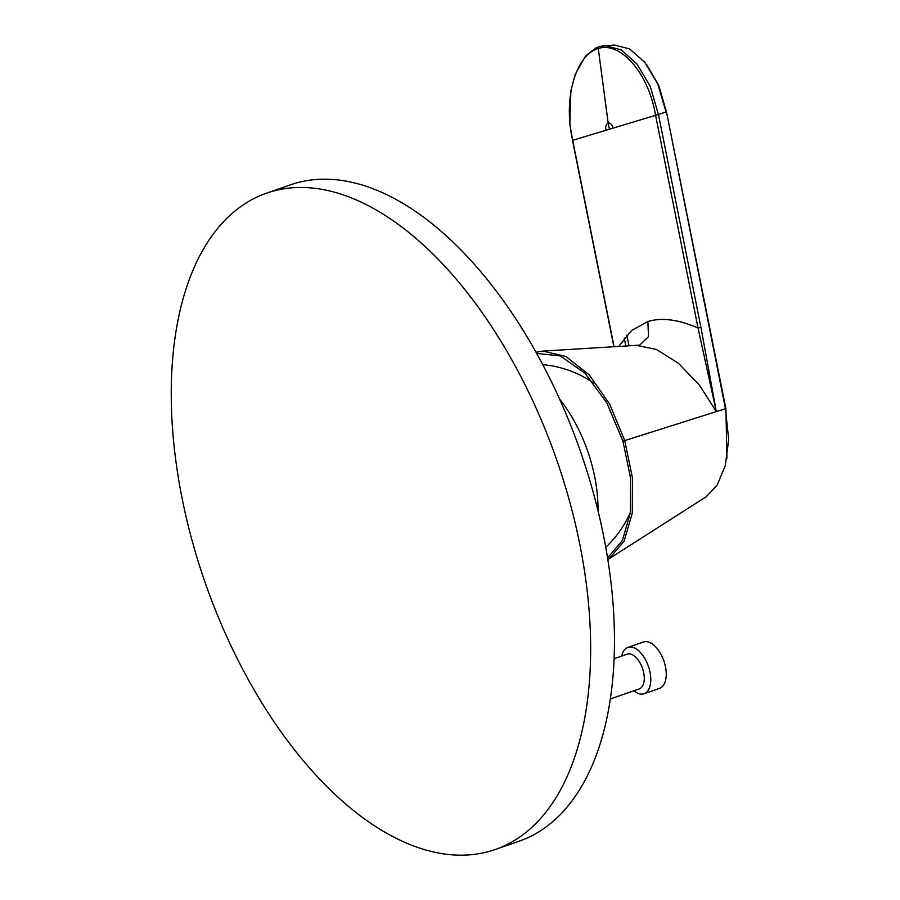 <?xml version="1.0" encoding="UTF-8"?>
<svg xmlns="http://www.w3.org/2000/svg" width="900" height="900" viewBox="0 0 900 900"><rect width="100%" height="100%" fill="white"/><g stroke="black" fill="none" stroke-linecap="round" stroke-linejoin="round"><path stroke-width="1.35" d="M633.836 690.806A24.536 13.14 -109.2 0 0 643.781 693.832A24.536 13.14 -109.2 0 0 644.062 693.731A24.536 13.14 -109.2 0 0 648.405 666.248A24.536 13.14 -109.2 0 0 627.93 647.404A24.536 13.14 -109.2 0 0 621.731 656.055M659.239 688.444A24.536 13.14 -109.2 0 0 659.52 688.354A24.536 13.14 -109.2 0 0 663.863 660.87A24.536 13.14 -109.2 0 0 643.387 642.015L627.93 647.404M266.67 193.129L290.475 184.838A347.524 186.176 70.8 0 1 294.502 183.532A347.524 186.176 70.8 0 1 581.873 455.546A347.524 186.176 70.8 0 1 519.03 841.241L495.236 849.521A347.524 186.176 -109.2 0 0 556.774 460.103A347.524 186.176 -109.2 0 0 266.67 193.129A347.524 186.176 -109.2 0 0 203.839 578.812A347.524 186.176 -109.2 0 0 491.209 850.826A347.524 186.176 -109.2 0 0 495.236 849.521M607.567 557.955L622.418 540.405L630.428 512.651L630.607 478.181L622.913 441.146L606.893 402.986L584.933 373.151L560.284 355.916L536.67 353.407M536.029 352.26L543.026 351.079L565.931 356.512L589.196 374.85L609.649 404.089L624.724 440.584L632.509 478.17L632.284 513.169L624.071 541.249L608.861 558.911L706.095 496.845L717.221 485.044L725.254 465.593L728.707 439.627L725.445 408.724L666.529 112.117L658.778 85.444L646.65 64.631M626.839 335.093L628.965 345.791M572.614 140.108L569.801 124.054L570.881 90.641L575.235 74.317L585.562 55.98L595.834 47.925L599.434 46.53A2.047 1.721 73.2 0 1 599.771 46.474L614.374 45L629.539 48.904L644.726 62.19L657.742 83.869L666.067 112.028L655.594 115.324L658.429 114.446L650.227 86.355L637.11 64.17L621.416 49.973L605.081 45.529L599.434 46.53A2.047 1.721 73.2 0 0 598.275 48.499C576.349 54.495 562.725 97.672 572.591 140.017L572.648 140.31M625.86 345.983L624.296 338.096M726.919 458.077L725.906 408.836L666.529 112.117M618.683 346.421L631.631 330.435L647.899 321.502C661.725 317.34 678.442 319.5 698.04 327.983L716.31 411.604L700.942 327.386L698.04 327.983L655.594 115.324L572.67 140.31L614.059 346.702M658.519 114.739L700.931 327.386M655.515 115.031C648.304 71.876 619.965 41.366 598.275 48.499L608.13 122.737C605.925 124.639 605.227 127.159 606.026 130.32M609.424 129.296L608.13 122.737C610.819 123.165 612.405 124.999 612.9 128.25M622.913 441.146L716.31 411.604L699.435 385.155L678.544 363.386L656.471 349.47L636.345 345.341L543.026 351.09M647.899 321.502L648.495 336.701L639.754 345.06L648.495 336.701L647.899 321.502M716.186 410.985L716.31 411.604L725.445 408.724M639.011 688.995A18.394 9.855 -109.2 0 0 639.225 688.928A18.394 9.855 -109.2 0 0 642.476 668.306A18.394 9.855 -109.2 0 0 627.12 654.176L614.081 658.721M597.982 510.66A105.784 56.678 -109.2 0 0 588.465 453.42A105.784 56.678 70.8 0 0 559.575 399.082M639.225 688.928L610.324 698.985M659.52 688.354L644.062 693.731M605.745 547.256A105.795 105.795 0 0 0 630.495 512.1M593.764 383.141A105.795 105.795 0 0 0 542.767 364.657M607.826 559.553L608.884 558.9M716.31 411.604L716.175 410.873M613.879 346.714L572.512 140.4M639.574 345.105L636.345 345.33"/></g></svg>
